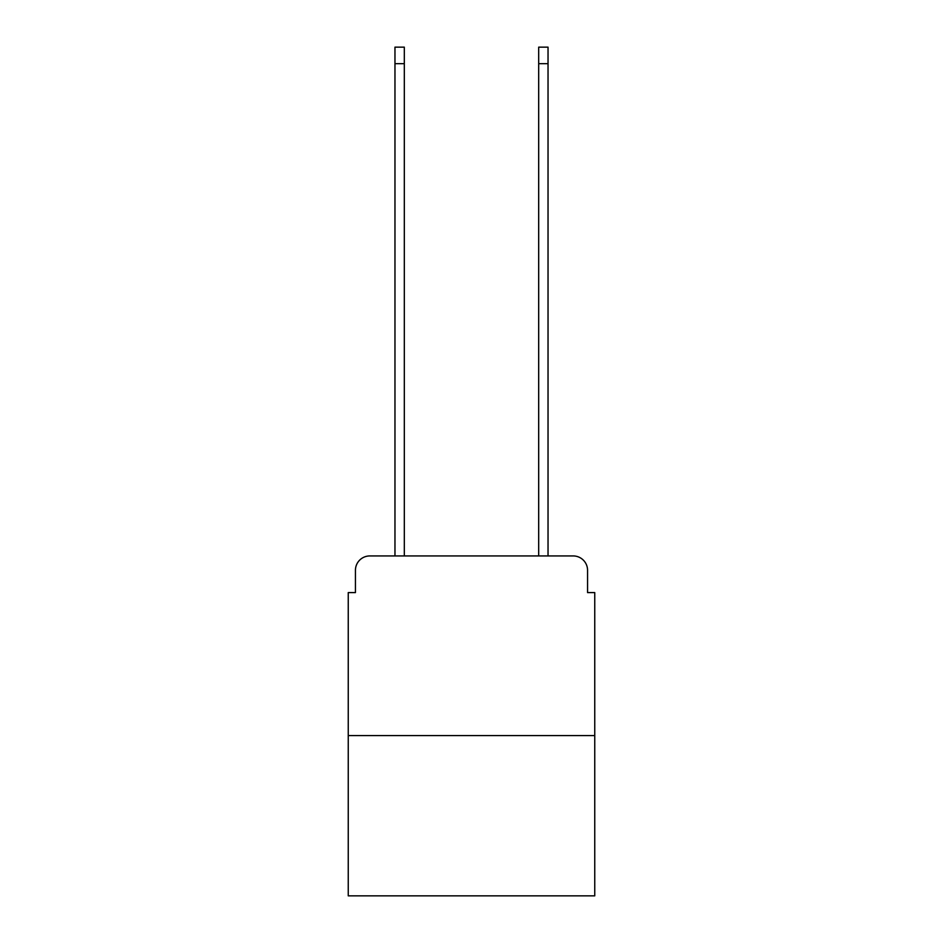 <?xml version="1.0" encoding="UTF-8"?>
<svg xmlns="http://www.w3.org/2000/svg" width="943" height="943" viewBox="0 0 943 943"><rect width="100%" height="100%" fill="white"/><g stroke="black" fill="none" stroke-linecap="round" stroke-linejoin="round"><path stroke-width="1.41" d="M355.44 570.315L355.44 592.593L355.44 570.315A14.369 14.369 0 0 1 369.809 555.934L394.964 555.934L394.964 47.15L404.311 47.15L404.311 555.934L415.45 555.934M594.75 735.599L348.25 735.599L348.25 895.85L594.75 895.85L594.75 592.593L587.56 592.593L587.56 570.315A14.369 14.369 0 0 0 573.191 555.934L369.809 555.934M348.25 735.599L348.25 592.593L355.44 592.593M527.55 555.934L538.689 555.934L538.689 47.15L548.036 47.15L548.036 555.934L573.191 555.934M587.56 592.593L587.56 570.315M394.964 63.676L404.311 63.676M548.036 63.676L538.689 63.676"/></g></svg>
